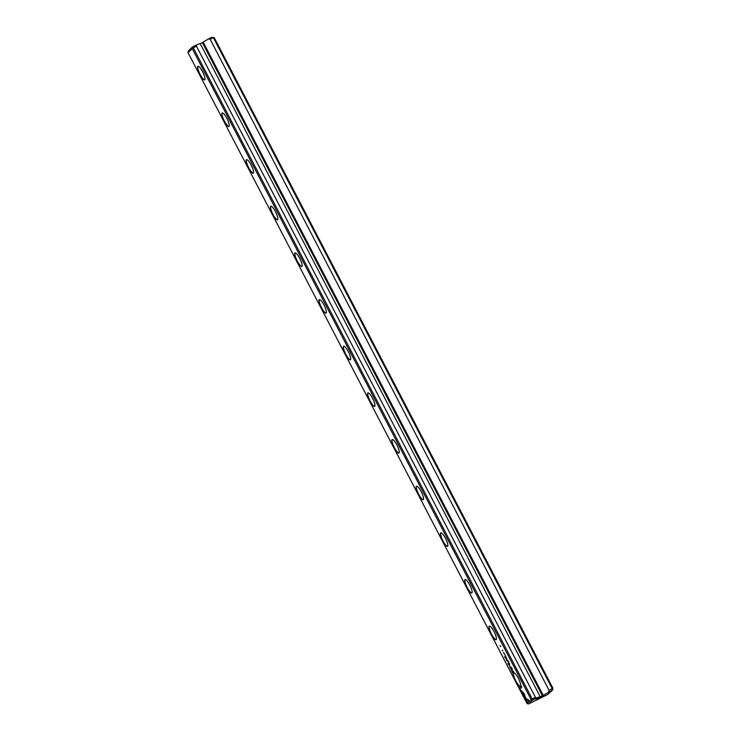 <?xml version="1.0" encoding="UTF-8"?>
<svg xmlns="http://www.w3.org/2000/svg" width="741" height="741" viewBox="0 0 741 741"><rect width="100%" height="100%" fill="white"/><g stroke="black" fill="none" stroke-linecap="round" stroke-linejoin="round"><path stroke-width="1.11" d="M509.456 663.556L508.919 663.288L509.558 664.52L509.456 663.556M521.571 690.714L522.822 695.428L527.046 700.097L527.407 699.745L523.174 695.077L521.571 690.714M527.166 699.976L522.979 695.354L521.821 690.992M526.656 702.801L528.778 700.69L528.129 699.448L526.36 701.208L525.091 698.105L526.656 702.801M524.341 693.956L522.359 691.612L522.637 692.668L525.313 697.272L524.341 693.956M511.503 667.576L511.031 667.363L511.485 667.836M506.223 658.11L506.742 658.351L506.223 658.11M506.418 658.064L506.057 657.582M505.075 655.146L504.602 654.247L505.075 655.146M505.408 656.554L505.927 656.795L505.408 655.794L505.455 656.535M502.778 650.959L502.324 650.089L502.861 650.922M519.654 689.352L521.729 691.649L520.006 689L521.784 687.25L521.136 686.009L519.006 688.111L519.812 689.278L519.006 688.111M530.889 699.161L192.252 48.647L188.094 52.768L527.036 703.552L531.992 698.522L193.355 48.008L192.252 48.647M199.913 74.443A7.54 1.806 63.6 0 1 198.412 66.357A7.54 1.806 63.6 0 1 202.877 72.294A7.54 1.806 63.6 0 1 204.914 79.454A7.54 1.806 63.6 0 1 199.913 74.443M224.19 121.098A7.54 1.806 63.6 0 1 222.698 113.012A7.54 1.806 63.6 0 1 227.163 118.949A7.54 1.806 63.6 0 1 229.191 126.1A7.54 1.806 63.6 0 1 224.19 121.098M248.476 167.744A7.54 1.806 63.6 0 1 246.985 159.658A7.54 1.806 63.6 0 1 251.449 165.604A7.54 1.806 63.6 0 1 253.478 172.755A7.54 1.806 63.6 0 1 248.476 167.744M272.762 214.399A7.54 1.806 63.6 0 1 271.262 206.313A7.54 1.806 63.6 0 1 275.735 212.25A7.54 1.806 63.6 0 1 277.764 219.41A7.54 1.806 63.6 0 1 272.762 214.399M297.048 261.045A7.54 1.806 63.6 0 1 295.548 252.968A7.54 1.806 63.6 0 1 300.022 258.905A7.54 1.806 63.6 0 1 302.05 266.056A7.54 1.806 63.6 0 1 297.048 261.045M321.335 307.7A7.54 1.806 63.6 0 1 319.834 299.614A7.54 1.806 63.6 0 1 324.308 305.561A7.54 1.806 63.6 0 1 326.336 312.711A7.54 1.806 63.6 0 1 321.335 307.7M345.621 354.355A7.54 1.806 63.6 0 1 344.12 346.269A7.54 1.806 63.6 0 1 348.594 352.207A7.54 1.806 63.6 0 1 350.623 359.366A7.54 1.806 63.6 0 1 345.621 354.355M369.907 401.001A7.54 1.806 63.6 0 1 368.407 392.925A7.54 1.806 63.6 0 1 372.88 398.862A7.54 1.806 63.6 0 1 374.909 406.012A7.54 1.806 63.6 0 1 369.907 401.001M394.193 447.657A7.54 1.806 63.6 0 1 392.693 439.57A7.54 1.806 63.6 0 1 397.167 445.517A7.54 1.806 63.6 0 1 399.195 452.668A7.54 1.806 63.6 0 1 394.193 447.657M418.48 494.312A7.54 1.806 63.6 0 1 416.979 486.226A7.54 1.806 63.6 0 1 421.453 492.163A7.54 1.806 63.6 0 1 423.481 499.314A7.54 1.806 63.6 0 1 418.48 494.312M442.766 540.958A7.54 1.806 63.6 0 1 441.265 532.872A7.54 1.806 63.6 0 1 445.739 538.818A7.54 1.806 63.6 0 1 447.768 545.969A7.54 1.806 63.6 0 1 442.766 540.958M467.052 587.613A7.54 1.806 63.6 0 1 465.552 579.527A7.54 1.806 63.6 0 1 470.016 585.464A7.54 1.806 63.6 0 1 472.054 592.624A7.54 1.806 63.6 0 1 467.052 587.613M491.339 634.268A7.54 1.806 63.6 0 1 489.838 626.182A7.54 1.806 63.6 0 1 494.303 632.119A7.54 1.806 63.6 0 1 496.34 639.27A7.54 1.806 63.6 0 1 491.339 634.268M515.616 680.914A7.54 1.806 63.6 0 1 514.124 672.828A7.54 1.806 63.6 0 1 518.589 678.775A7.54 1.806 63.6 0 1 520.617 685.925A7.54 1.806 63.6 0 1 515.616 680.914M511.725 671.068L512.763 673.05L513.457 672.365L511.003 669.123L511.836 671.031M513.374 671.846L513.115 670.957L513.402 671.828M509.53 665.381L508.27 663.992L508.604 663.056L507.918 663.741L509.53 665.659L510.336 668.382L511.021 667.706L510.28 667.845L509.53 665.381M503.639 652.599L503.954 653.08M504.176 653.506L503.713 653.293L504.167 653.775M507.548 660.666L508.076 660.907L507.548 659.907L507.604 660.666M508.882 662.473L508.419 661.574L508.882 662.473M508.289 661.769L508.632 662.426L508.326 661.75M500.62 646.597L500.045 645.485L500.62 646.597M505.408 656.906L505.177 656.443L504.64 656.98L504.871 657.434L505.408 656.906M512.374 669.197L511.846 668.373L511.966 669.067M511.957 669.058L512.281 669.54M508.067 662L507.789 661.463L508.067 662M506.992 660.648L505.677 658.054L506.881 660.815L507.011 659.981M188.01 52.287L188.52 50.823L192.299 47.072L196.634 44.831L196.384 46.035L535.41 697.29L536.623 697.957L532.297 700.199L528.518 703.95L547.608 694.558L552.48 690.177L539.522 697.309L540.189 696.651L536.623 697.957M196.384 46.035L193.355 48.008M533.381 699.569L531.992 698.522M532.705 698.633L535.41 697.29M540.189 696.651L200.19 43.524L196.634 44.831M208.527 38.921L211.769 37.309L212.824 37.874L210.12 39.217L208.527 38.921L200.32 43.784M211.769 37.309L214.269 37.717L552.906 688.232L552.48 690.177M539.328 698.226L536.188 699.458L544.024 695.373L539.328 698.226M548.525 692.048L549.146 690.473L552.175 688.5L213.538 37.986L212.824 37.874M549.146 690.473L210.12 39.217M543.116 695.188L203.127 42.061M202.46 42.719L542.458 695.845M214.269 37.717L213.538 37.986M552.175 688.5L552.906 688.232M198.514 66.403A7.382 1.769 -116.4 0 0 198.116 66.421A7.382 1.769 -116.4 0 0 200.07 74.341A7.382 1.769 -116.4 0 0 204.683 79.648A7.382 1.769 -116.4 0 0 204.942 79.343M222.8 113.049A7.382 1.769 -116.4 0 0 222.402 113.067A7.382 1.769 -116.4 0 0 224.356 120.996A7.382 1.769 -116.4 0 0 228.969 126.303A7.382 1.769 -116.4 0 0 229.219 125.998M247.077 159.704A7.382 1.769 -116.4 0 0 246.679 159.723A7.382 1.769 -116.4 0 0 248.643 167.651A7.382 1.769 -116.4 0 0 253.255 172.949A7.382 1.769 -116.4 0 0 253.505 172.644M271.363 206.359A7.382 1.769 -116.4 0 0 270.965 206.378A7.382 1.769 -116.4 0 0 272.929 214.297A7.382 1.769 -116.4 0 0 277.542 219.605A7.382 1.769 -116.4 0 0 277.792 219.299M295.65 253.005A7.382 1.769 -116.4 0 0 295.251 253.024A7.382 1.769 -116.4 0 0 297.215 260.952A7.382 1.769 -116.4 0 0 301.819 266.26A7.382 1.769 -116.4 0 0 302.078 265.954M319.936 299.66A7.382 1.769 -116.4 0 0 319.538 299.679A7.382 1.769 -116.4 0 0 321.501 307.608A7.382 1.769 -116.4 0 0 326.105 312.906A7.382 1.769 -116.4 0 0 326.364 312.6M344.222 346.316A7.382 1.769 -116.4 0 0 343.824 346.334A7.382 1.769 -116.4 0 0 345.788 354.254A7.382 1.769 -116.4 0 0 350.391 359.561A7.382 1.769 -116.4 0 0 350.65 359.255M368.509 392.962A7.382 1.769 -116.4 0 0 368.11 392.98A7.382 1.769 -116.4 0 0 370.074 400.909A7.382 1.769 -116.4 0 0 374.677 406.216A7.382 1.769 -116.4 0 0 374.937 405.911M392.795 439.617A7.382 1.769 -116.4 0 0 392.397 439.635A7.382 1.769 -116.4 0 0 394.36 447.564A7.382 1.769 -116.4 0 0 398.964 452.862A7.382 1.769 -116.4 0 0 399.223 452.556M417.081 486.263A7.382 1.769 -116.4 0 0 416.683 486.291A7.382 1.769 -116.4 0 0 418.646 494.21A7.382 1.769 -116.4 0 0 423.25 499.517A7.382 1.769 -116.4 0 0 423.509 499.212M441.367 532.918A7.382 1.769 -116.4 0 0 440.969 532.936A7.382 1.769 -116.4 0 0 442.933 540.865A7.382 1.769 -116.4 0 0 447.536 546.173A7.382 1.769 -116.4 0 0 447.796 545.867M465.654 579.573A7.382 1.769 -116.4 0 0 465.255 579.592A7.382 1.769 -116.4 0 0 467.219 587.52A7.382 1.769 -116.4 0 0 471.822 592.819A7.382 1.769 -116.4 0 0 472.082 592.513M489.94 626.219A7.382 1.769 -116.4 0 0 489.542 626.247A7.382 1.769 -116.4 0 0 491.496 634.166A7.382 1.769 -116.4 0 0 496.109 639.474A7.382 1.769 -116.4 0 0 496.359 639.168M514.226 672.874A7.382 1.769 -116.4 0 0 513.819 672.893A7.382 1.769 -116.4 0 0 515.782 680.822A7.382 1.769 -116.4 0 0 520.395 686.12A7.382 1.769 -116.4 0 0 520.645 685.814M192.299 47.072L191.947 48.378M193.679 47.378L193.392 46.442M532.297 700.199L530.973 699.643M528.518 703.95L527.036 703.552M551.85 689.13L551.767 690.436M521.636 691.288L519.812 689.278M519.163 688.037L521.164 686.055M511.309 669.818L511.16 669.049M512.892 672.93L512.652 672.457M505.686 656.758L505.343 656.211L505.603 656.832M513.708 672.115L513.217 671.161L513.513 672.022M509.632 665.529L508.076 663.658L508.632 663.112M510.466 668.252L510.132 667.298M510.28 667.845L510.845 667.363M504.315 653.692L503.871 653.219M506.492 658.304L506.159 657.776L506.409 658.388M511.642 667.761L511.188 667.28M525.221 696.92L522.609 691.89M526.777 702.672L525.999 701.551M526.36 701.208L528.157 699.504M526.156 701.468L525.341 698.383M505.001 657.313L505.195 656.498M506.223 659.212L505.927 657.888"/></g></svg>
